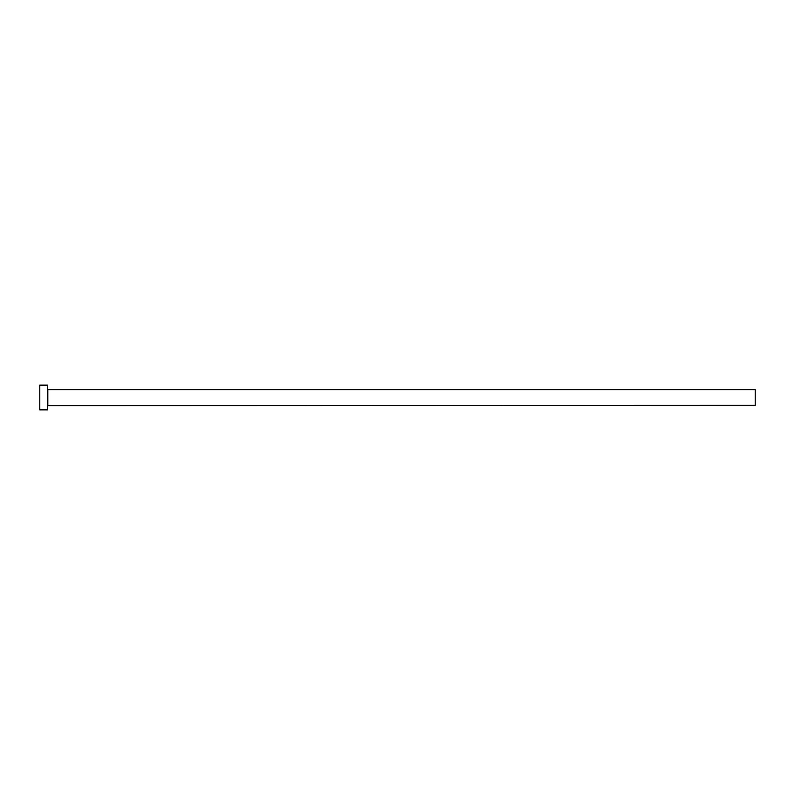 <?xml version="1.0" encoding="UTF-8"?>
<svg xmlns="http://www.w3.org/2000/svg" width="795" height="795" viewBox="0 0 795 795"><rect width="100%" height="100%" fill="white"/><g stroke="black" fill="none" stroke-linecap="round" stroke-linejoin="round"><path stroke-width="1.19" d="M47.839 405.361L47.839 389.639L755.25 389.639L755.25 405.361L47.611 405.589M47.611 397.5L47.611 409.852L39.75 409.852L39.75 385.148L47.611 385.148L47.611 397.5"/></g></svg>
